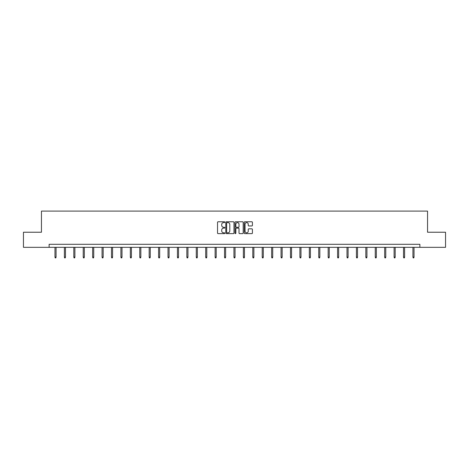<?xml version="1.0" encoding="UTF-8"?>
<svg xmlns="http://www.w3.org/2000/svg" width="469" height="469" viewBox="0 0 469 469"><rect width="100%" height="100%" fill="white"/><g stroke="black" fill="none" stroke-linecap="round" stroke-linejoin="round"><path stroke-width="0.7" d="M224.839 222.189A0.416 0.416 0 0 0 224.422 221.773L218.126 221.773A0.592 0.592 0 0 0 217.534 222.365L217.534 233.034A0.592 0.592 0 0 0 218.126 233.626L224.422 233.626A0.416 0.416 0 0 0 224.839 233.21A0.416 0.416 0 0 0 224.422 232.8L223.607 232.8A1.899 1.899 0 0 1 221.714 230.9L221.714 230.009A1.899 1.899 0 0 1 223.607 228.116L224.422 228.116A0.416 0.416 0 0 0 224.839 227.7A0.416 0.416 0 0 0 224.422 227.283L223.607 227.283A1.899 1.899 0 0 1 221.714 225.39L221.714 224.499A1.899 1.899 0 0 1 223.607 222.605L224.422 222.605A0.416 0.416 0 0 0 224.839 222.189M251.824 225.952A0.592 0.592 0 0 0 252.416 225.36L252.416 222.365A0.592 0.592 0 0 0 251.824 221.773L244.83 221.773A0.592 0.592 0 0 0 244.238 222.365L244.238 233.034A0.592 0.592 0 0 0 244.83 233.626L251.824 233.626A0.592 0.592 0 0 0 252.416 233.034L252.416 229.417A0.592 0.592 0 0 0 251.824 228.825L248.828 228.825A0.592 0.592 0 0 0 248.236 229.417L248.236 231.211A1.583 1.583 0 0 1 246.653 232.8A1.583 1.583 0 0 1 245.064 231.211L245.064 224.188A1.583 1.583 0 0 1 246.653 222.605A1.583 1.583 0 0 1 248.236 224.188L248.236 225.36A0.592 0.592 0 0 0 248.828 225.952L251.824 225.952M49.116 247.327L23.45 247.327L23.45 232.231L41.448 232.231L41.448 211.097L427.552 211.097L427.552 232.231L445.55 232.231L445.55 247.327L419.884 247.327L419.884 244.308L49.116 244.308L49.116 247.327L419.884 247.327M233.984 222.365A0.592 0.592 0 0 0 233.386 221.773L226.392 221.773A0.592 0.592 0 0 0 225.8 222.365L225.8 233.034A0.592 0.592 0 0 0 226.392 233.626L233.386 233.626A0.592 0.592 0 0 0 233.984 233.034L233.984 222.365M235.614 221.773L242.608 221.773A0.592 0.592 0 0 1 243.2 222.365L243.2 233.034A0.592 0.592 0 0 1 242.608 233.626L239.612 233.626A0.592 0.592 0 0 1 239.02 233.034L239.02 228.708A0.592 0.592 0 0 0 238.428 228.116L236.44 228.116A0.592 0.592 0 0 0 235.848 228.708L235.848 233.21A0.416 0.416 0 0 1 235.432 233.626A0.416 0.416 0 0 1 235.016 233.21L235.016 222.365A0.592 0.592 0 0 1 235.614 221.773M227.049 222.605A0.416 0.416 0 0 0 226.633 223.015L226.633 232.384A0.416 0.416 0 0 0 227.049 232.8L227.905 232.8A1.899 1.899 0 0 0 229.804 230.9L229.804 224.499A1.899 1.899 0 0 0 227.905 222.605L227.049 222.605M239.02 224.217A1.583 1.583 0 0 0 237.431 222.634A1.583 1.583 0 0 0 235.848 224.217L235.848 226.691A0.592 0.592 0 0 0 236.44 227.283L238.428 227.283A0.592 0.592 0 0 0 239.02 226.691L239.02 224.217M56.057 257.123L55.817 257.903L55.213 257.903L54.973 257.123L56.057 257.123L56.057 247.327M54.973 257.123L54.973 247.327M65.478 257.123L65.238 257.903L64.634 257.903L64.394 257.123L65.478 257.123L65.478 247.327M64.394 257.123L64.394 247.327M74.899 257.123L74.659 257.903L74.055 257.903L73.815 257.123L74.899 257.123L74.899 247.327M73.815 257.123L73.815 247.327M84.32 257.123L84.08 257.903L83.476 257.903L83.23 257.123L84.32 257.123L84.32 247.327M83.23 257.123L83.23 247.327M93.741 257.123L93.495 257.903L92.891 257.903L92.651 257.123L93.741 257.123L93.741 247.327M92.651 257.123L92.651 247.327M103.162 257.123L102.916 257.903L102.312 257.903L102.072 257.123L103.162 257.123L103.162 247.327M102.072 257.123L102.072 247.327M112.578 257.123L112.337 257.903L111.733 257.903L111.493 257.123L112.578 257.123L112.578 247.327M111.493 257.123L111.493 247.327M121.999 257.123L121.758 257.903L121.154 257.903L120.914 257.123L121.999 257.123L121.999 247.327M120.914 257.123L120.914 247.327M131.42 257.123L131.179 257.903L130.575 257.903L130.335 257.123L131.42 257.123L131.42 247.327M130.335 257.123L130.335 247.327M140.841 257.123L140.6 257.903L139.997 257.903L139.756 257.123L140.841 257.123L140.841 247.327M139.756 257.123L139.756 247.327M150.262 257.123L150.021 257.903L149.418 257.903L149.171 257.123L150.262 257.123L150.262 247.327M149.171 257.123L149.171 247.327M159.683 257.123L159.442 257.903L158.839 257.903L158.592 257.123L159.683 257.123L159.683 247.327M158.592 257.123L158.592 247.327M169.104 257.123L168.858 257.903L168.254 257.903L168.013 257.123L169.104 257.123L169.104 247.327M168.013 257.123L168.013 247.327M178.525 257.123L178.279 257.903L177.675 257.903L177.434 257.123L178.525 257.123L178.525 247.327M177.434 257.123L177.434 247.327M187.94 257.123L187.7 257.903L187.096 257.903L186.855 257.123L187.94 257.123L187.94 247.327M186.855 257.123L186.855 247.327M197.361 257.123L197.121 257.903L196.517 257.903L196.277 257.123L197.361 257.123L197.361 247.327M196.277 257.123L196.277 247.327M206.782 257.123L206.542 257.903L205.938 257.903L205.698 257.123L206.782 257.123L206.782 247.327M205.698 257.123L205.698 247.327M216.203 257.123L215.963 257.903L215.359 257.903L215.119 257.123L216.203 257.123L216.203 247.327M215.119 257.123L215.119 247.327M225.624 257.123L225.384 257.903L224.78 257.903L224.534 257.123L225.624 257.123L225.624 247.327M224.534 257.123L224.534 247.327M235.045 257.123L234.805 257.903L234.195 257.903L233.955 257.123L235.045 257.123L235.045 247.327M233.955 257.123L233.955 247.327M244.466 257.123L244.22 257.903L243.616 257.903L243.376 257.123L244.466 257.123L244.466 247.327M243.376 257.123L243.376 247.327M253.881 257.123L253.641 257.903L253.037 257.903L252.797 257.123L253.881 257.123L253.881 247.327M252.797 257.123L252.797 247.327M263.302 257.123L263.062 257.903L262.458 257.903L262.218 257.123L263.302 257.123L263.302 247.327M262.218 257.123L262.218 247.327M272.724 257.123L272.483 257.903L271.879 257.903L271.639 257.123L272.724 257.123L272.724 247.327M271.639 257.123L271.639 247.327M282.145 257.123L281.904 257.903L281.3 257.903L281.06 257.123L282.145 257.123L282.145 247.327M281.06 257.123L281.06 247.327M291.566 257.123L291.325 257.903L290.721 257.903L290.475 257.123L291.566 257.123L291.566 247.327M290.475 257.123L290.475 247.327M300.987 257.123L300.746 257.903L300.142 257.903L299.896 257.123L300.987 257.123L300.987 247.327M299.896 257.123L299.896 247.327M310.408 257.123L310.161 257.903L309.558 257.903L309.317 257.123L310.408 257.123L310.408 247.327M309.317 257.123L309.317 247.327M319.829 257.123L319.582 257.903L318.979 257.903L318.738 257.123L319.829 257.123L319.829 247.327M318.738 257.123L318.738 247.327M329.244 257.123L329.004 257.903L328.4 257.903L328.159 257.123L329.244 257.123L329.244 247.327M328.159 257.123L328.159 247.327M338.665 257.123L338.425 257.903L337.821 257.903L337.58 257.123L338.665 257.123L338.665 247.327M337.58 257.123L337.58 247.327M348.086 257.123L347.846 257.903L347.242 257.903L347.001 257.123L348.086 257.123L348.086 247.327M347.001 257.123L347.001 247.327M357.507 257.123L357.267 257.903L356.663 257.903L356.422 257.123L357.507 257.123L357.507 247.327M356.422 257.123L356.422 247.327M366.928 257.123L366.688 257.903L366.084 257.903L365.838 257.123L366.928 257.123L366.928 247.327M365.838 257.123L365.838 247.327M376.349 257.123L376.109 257.903L375.505 257.903L375.259 257.123L376.349 257.123L376.349 247.327M375.259 257.123L375.259 247.327M385.77 257.123L385.524 257.903L384.92 257.903L384.68 257.123L385.77 257.123L385.77 247.327M384.68 257.123L384.68 247.327M395.185 257.123L394.945 257.903L394.341 257.903L394.101 257.123L395.185 257.123L395.185 247.327M394.101 257.123L394.101 247.327M404.606 257.123L404.366 257.903L403.762 257.903L403.522 257.123L404.606 257.123L404.606 247.327M403.522 257.123L403.522 247.327M414.027 257.123L413.787 257.903L413.183 257.903L412.943 257.123L414.027 257.123L414.027 247.327M412.943 257.123L412.943 247.327"/></g></svg>

